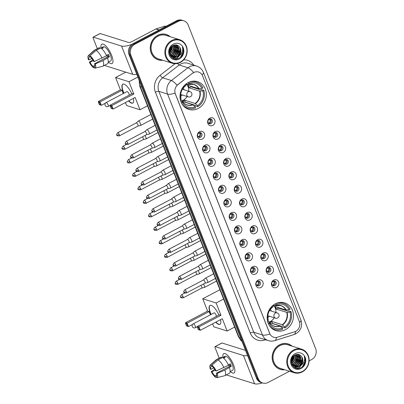 <?xml version="1.0" encoding="UTF-8"?>
<svg xmlns="http://www.w3.org/2000/svg" width="404" height="404" viewBox="0 0 404 404"><rect width="100%" height="100%" fill="white"/><g stroke="black" fill="none" stroke-linecap="round" stroke-linejoin="round"><path stroke-width="0.61" d="M275.235 303.869A14.544 13.024 107.5 0 0 267.16 318.115A14.544 13.024 107.5 0 0 275.952 330.654A14.544 13.024 107.5 0 0 285.411 329.699A14.544 13.024 107.5 0 0 293.486 315.453A14.544 13.024 107.5 0 0 284.694 302.914A14.544 13.024 107.5 0 0 275.235 303.869M188.082 82.608A14.544 13.024 107.5 0 0 180.002 96.854A14.544 13.024 107.5 0 0 188.799 109.393A14.544 13.024 107.5 0 0 198.253 108.439A14.544 13.024 107.5 0 0 206.333 94.193A14.544 13.024 107.5 0 0 197.536 81.653A14.544 13.024 107.5 0 0 188.082 82.608M202.404 139.001A4.116 3.687 -72.5 0 1 197.531 137.153A4.116 3.687 -72.5 0 1 199.526 131.689A4.116 3.687 -72.5 0 1 204.404 133.532A4.116 3.687 -72.5 0 1 202.404 139.001M198.94 132.785A2.469 2.212 107.5 0 0 197.566 135.204A2.469 2.212 107.5 0 0 199.061 137.335A2.469 2.212 107.5 0 0 200.667 137.173A2.469 2.212 107.5 0 0 202.04 134.754A2.469 2.212 107.5 0 0 200.546 132.623A2.469 2.212 107.5 0 0 198.94 132.785M207.722 152.5A4.116 3.687 -72.5 0 1 202.848 150.652A4.116 3.687 -72.5 0 1 204.843 145.188A4.116 3.687 -72.5 0 1 209.721 147.036A4.116 3.687 -72.5 0 1 207.722 152.5M204.257 146.283A2.469 2.212 107.5 0 0 202.884 148.702A2.469 2.212 107.5 0 0 204.379 150.833A2.469 2.212 107.5 0 0 205.984 150.672A2.469 2.212 107.5 0 0 207.358 148.253A2.469 2.212 107.5 0 0 205.863 146.122A2.469 2.212 107.5 0 0 204.257 146.283M213.039 165.999A4.116 3.687 -72.5 0 1 208.166 164.155A4.116 3.687 -72.5 0 1 210.161 158.686A4.116 3.687 -72.5 0 1 215.039 160.534A4.116 3.687 -72.5 0 1 213.039 165.999M209.575 159.782A2.469 2.212 107.5 0 0 208.201 162.201A2.469 2.212 107.5 0 0 209.696 164.332A2.469 2.212 107.5 0 0 211.302 164.17A2.469 2.212 107.5 0 0 212.676 161.752A2.469 2.212 107.5 0 0 211.181 159.62A2.469 2.212 107.5 0 0 209.575 159.782M218.357 179.497A4.116 3.687 -72.5 0 1 213.484 177.654A4.116 3.687 -72.5 0 1 215.478 172.19A4.116 3.687 -72.5 0 1 220.357 174.033A4.116 3.687 -72.5 0 1 218.357 179.497M214.893 173.286A2.469 2.212 107.5 0 0 213.519 175.705A2.469 2.212 107.5 0 0 215.014 177.831A2.469 2.212 107.5 0 0 216.62 177.669A2.469 2.212 107.5 0 0 217.993 175.25A2.469 2.212 107.5 0 0 216.499 173.119A2.469 2.212 107.5 0 0 214.893 173.286M223.675 192.996A4.116 3.687 -72.5 0 1 218.801 191.153A4.116 3.687 -72.5 0 1 220.796 185.689A4.116 3.687 -72.5 0 1 225.674 187.532A4.116 3.687 -72.5 0 1 223.675 192.996M220.21 186.784A2.469 2.212 107.5 0 0 218.837 189.203A2.469 2.212 107.5 0 0 220.332 191.329A2.469 2.212 107.5 0 0 221.937 191.168A2.469 2.212 107.5 0 0 223.311 188.749A2.469 2.212 107.5 0 0 221.816 186.623A2.469 2.212 107.5 0 0 220.21 186.784M228.992 206.5A4.116 3.687 -72.5 0 1 224.119 204.651A4.116 3.687 -72.5 0 1 226.114 199.187A4.116 3.687 -72.5 0 1 230.992 201.03A4.116 3.687 -72.5 0 1 228.992 206.5M225.528 200.283A2.469 2.212 107.5 0 0 224.154 202.702A2.469 2.212 107.5 0 0 225.649 204.833A2.469 2.212 107.5 0 0 227.255 204.671A2.469 2.212 107.5 0 0 228.629 202.252A2.469 2.212 107.5 0 0 227.134 200.121A2.469 2.212 107.5 0 0 225.528 200.283M234.31 219.998A4.116 3.687 -72.5 0 1 229.437 218.15A4.116 3.687 -72.5 0 1 231.431 212.686A4.116 3.687 -72.5 0 1 236.31 214.534A4.116 3.687 -72.5 0 1 234.31 219.998M230.846 213.782A2.469 2.212 107.5 0 0 229.472 216.201A2.469 2.212 107.5 0 0 230.967 218.332A2.469 2.212 107.5 0 0 232.573 218.17A2.469 2.212 107.5 0 0 233.946 215.751A2.469 2.212 107.5 0 0 232.452 213.62A2.469 2.212 107.5 0 0 230.846 213.782M239.628 233.497A4.116 3.687 -72.5 0 1 234.754 231.654A4.116 3.687 -72.5 0 1 236.749 226.184A4.116 3.687 -72.5 0 1 241.627 228.033A4.116 3.687 -72.5 0 1 239.628 233.497M236.163 227.28A2.469 2.212 107.5 0 0 234.79 229.699A2.469 2.212 107.5 0 0 236.284 231.83A2.469 2.212 107.5 0 0 237.89 231.669A2.469 2.212 107.5 0 0 239.264 229.25A2.469 2.212 107.5 0 0 237.769 227.119A2.469 2.212 107.5 0 0 236.163 227.28M244.945 246.996A4.116 3.687 -72.5 0 1 240.072 245.152A4.116 3.687 -72.5 0 1 242.067 239.688A4.116 3.687 -72.5 0 1 246.945 241.531A4.116 3.687 -72.5 0 1 244.945 246.996M241.481 240.784A2.469 2.212 107.5 0 0 240.107 243.203A2.469 2.212 107.5 0 0 241.602 245.329A2.469 2.212 107.5 0 0 243.208 245.167A2.469 2.212 107.5 0 0 244.582 242.748A2.469 2.212 107.5 0 0 243.087 240.622A2.469 2.212 107.5 0 0 241.481 240.784M250.263 260.494A4.116 3.687 -72.5 0 1 245.39 258.651A4.116 3.687 -72.5 0 1 247.384 253.187A4.116 3.687 -72.5 0 1 252.263 255.03A4.116 3.687 -72.5 0 1 250.263 260.494M246.799 254.283A2.469 2.212 107.5 0 0 245.425 256.702A2.469 2.212 107.5 0 0 246.92 258.828A2.469 2.212 107.5 0 0 248.526 258.666A2.469 2.212 107.5 0 0 249.899 256.247A2.469 2.212 107.5 0 0 248.404 254.121A2.469 2.212 107.5 0 0 246.799 254.283M255.581 273.998A4.116 3.687 -72.5 0 1 250.707 272.15A4.116 3.687 -72.5 0 1 252.702 266.685A4.116 3.687 -72.5 0 1 257.58 268.529A4.116 3.687 -72.5 0 1 255.581 273.998M252.116 267.781A2.469 2.212 107.5 0 0 250.743 270.2A2.469 2.212 107.5 0 0 252.237 272.331A2.469 2.212 107.5 0 0 253.843 272.17A2.469 2.212 107.5 0 0 255.217 269.751A2.469 2.212 107.5 0 0 253.722 267.62A2.469 2.212 107.5 0 0 252.116 267.781M260.898 287.496A4.116 3.687 -72.5 0 1 256.025 285.648A4.116 3.687 -72.5 0 1 258.02 280.184A4.116 3.687 -72.5 0 1 262.898 282.032A4.116 3.687 -72.5 0 1 260.898 287.496M257.434 281.28A2.469 2.212 107.5 0 0 256.06 283.699A2.469 2.212 107.5 0 0 257.555 285.83A2.469 2.212 107.5 0 0 259.161 285.668A2.469 2.212 107.5 0 0 260.535 283.249A2.469 2.212 107.5 0 0 259.04 281.118A2.469 2.212 107.5 0 0 257.434 281.28M212.767 125.397A4.116 3.687 -72.5 0 1 207.888 123.548A4.116 3.687 -72.5 0 1 209.888 118.084A4.116 3.687 -72.5 0 1 214.761 119.932A4.116 3.687 -72.5 0 1 212.767 125.397M209.297 119.18A2.469 2.212 107.5 0 0 207.929 121.599A2.469 2.212 107.5 0 0 209.418 123.73A2.469 2.212 107.5 0 0 211.024 123.568A2.469 2.212 107.5 0 0 212.398 121.15A2.469 2.212 107.5 0 0 210.903 119.018A2.469 2.212 107.5 0 0 209.297 119.18M218.084 138.895A4.116 3.687 -72.5 0 1 213.206 137.052A4.116 3.687 -72.5 0 1 215.206 131.583A4.116 3.687 -72.5 0 1 220.079 133.431A4.116 3.687 -72.5 0 1 218.084 138.895M214.615 132.679A2.469 2.212 107.5 0 0 213.246 135.098A2.469 2.212 107.5 0 0 214.736 137.229A2.469 2.212 107.5 0 0 216.342 137.067A2.469 2.212 107.5 0 0 217.716 134.648A2.469 2.212 107.5 0 0 216.221 132.517A2.469 2.212 107.5 0 0 214.615 132.679M223.402 152.394A4.116 3.687 -72.5 0 1 218.524 150.551A4.116 3.687 -72.5 0 1 220.523 145.087A4.116 3.687 -72.5 0 1 225.397 146.93A4.116 3.687 -72.5 0 1 223.402 152.394M219.933 146.182A2.469 2.212 107.5 0 0 218.564 148.601A2.469 2.212 107.5 0 0 220.054 150.727A2.469 2.212 107.5 0 0 221.66 150.566A2.469 2.212 107.5 0 0 223.033 148.147A2.469 2.212 107.5 0 0 221.538 146.021A2.469 2.212 107.5 0 0 219.933 146.182M228.72 165.893A4.116 3.687 -72.5 0 1 223.841 164.049A4.116 3.687 -72.5 0 1 225.841 158.585A4.116 3.687 -72.5 0 1 230.714 160.428A4.116 3.687 -72.5 0 1 228.72 165.893M225.25 159.681A2.469 2.212 107.5 0 0 223.882 162.1A2.469 2.212 107.5 0 0 225.371 164.226A2.469 2.212 107.5 0 0 226.977 164.064A2.469 2.212 107.5 0 0 228.351 161.645A2.469 2.212 107.5 0 0 226.856 159.519A2.469 2.212 107.5 0 0 225.25 159.681M234.037 179.396A4.116 3.687 -72.5 0 1 229.159 177.548A4.116 3.687 -72.5 0 1 231.159 172.084A4.116 3.687 -72.5 0 1 236.032 173.927A4.116 3.687 -72.5 0 1 234.037 179.396M230.568 173.18A2.469 2.212 107.5 0 0 229.199 175.599A2.469 2.212 107.5 0 0 230.689 177.73A2.469 2.212 107.5 0 0 232.295 177.568A2.469 2.212 107.5 0 0 233.669 175.149A2.469 2.212 107.5 0 0 232.174 173.018A2.469 2.212 107.5 0 0 230.568 173.18M239.355 192.895A4.116 3.687 -72.5 0 1 234.477 191.047A4.116 3.687 -72.5 0 1 236.476 185.582A4.116 3.687 -72.5 0 1 241.35 187.431A4.116 3.687 -72.5 0 1 239.355 192.895M235.886 186.678A2.469 2.212 107.5 0 0 234.517 189.097A2.469 2.212 107.5 0 0 236.007 191.228A2.469 2.212 107.5 0 0 237.613 191.067A2.469 2.212 107.5 0 0 238.986 188.648A2.469 2.212 107.5 0 0 237.491 186.517A2.469 2.212 107.5 0 0 235.886 186.678M244.673 206.393A4.116 3.687 -72.5 0 1 239.794 204.55A4.116 3.687 -72.5 0 1 241.794 199.086A4.116 3.687 -72.5 0 1 246.667 200.929A4.116 3.687 -72.5 0 1 244.673 206.393M241.203 200.177A2.469 2.212 107.5 0 0 239.835 202.596A2.469 2.212 107.5 0 0 241.324 204.727A2.469 2.212 107.5 0 0 242.93 204.565A2.469 2.212 107.5 0 0 244.304 202.146A2.469 2.212 107.5 0 0 242.809 200.015A2.469 2.212 107.5 0 0 241.203 200.177M249.99 219.892A4.116 3.687 -72.5 0 1 245.112 218.049A4.116 3.687 -72.5 0 1 247.112 212.585A4.116 3.687 -72.5 0 1 251.985 214.428A4.116 3.687 -72.5 0 1 249.99 219.892M246.521 213.681A2.469 2.212 107.5 0 0 245.152 216.1A2.469 2.212 107.5 0 0 246.642 218.226A2.469 2.212 107.5 0 0 248.248 218.064A2.469 2.212 107.5 0 0 249.621 215.645A2.469 2.212 107.5 0 0 248.127 213.519A2.469 2.212 107.5 0 0 246.521 213.681M255.308 233.396A4.116 3.687 -72.5 0 1 250.429 231.548A4.116 3.687 -72.5 0 1 252.429 226.083A4.116 3.687 -72.5 0 1 257.303 227.927A4.116 3.687 -72.5 0 1 255.308 233.396M251.838 227.179A2.469 2.212 107.5 0 0 250.47 229.598A2.469 2.212 107.5 0 0 251.96 231.729A2.469 2.212 107.5 0 0 253.566 231.563A2.469 2.212 107.5 0 0 254.939 229.144A2.469 2.212 107.5 0 0 253.444 227.018A2.469 2.212 107.5 0 0 251.838 227.179M260.625 246.894A4.116 3.687 -72.5 0 1 255.747 245.046A4.116 3.687 -72.5 0 1 257.747 239.582A4.116 3.687 -72.5 0 1 262.62 241.43A4.116 3.687 -72.5 0 1 260.625 246.894M257.156 240.678A2.469 2.212 107.5 0 0 255.788 243.097A2.469 2.212 107.5 0 0 257.277 245.228A2.469 2.212 107.5 0 0 258.883 245.066A2.469 2.212 107.5 0 0 260.257 242.647A2.469 2.212 107.5 0 0 258.762 240.516A2.469 2.212 107.5 0 0 257.156 240.678M265.943 260.393A4.116 3.687 -72.5 0 1 261.065 258.55A4.116 3.687 -72.5 0 1 263.065 253.081A4.116 3.687 -72.5 0 1 267.938 254.929A4.116 3.687 -72.5 0 1 265.943 260.393M262.474 254.177A2.469 2.212 107.5 0 0 261.105 256.596A2.469 2.212 107.5 0 0 262.595 258.727A2.469 2.212 107.5 0 0 264.201 258.565A2.469 2.212 107.5 0 0 265.574 256.146A2.469 2.212 107.5 0 0 264.08 254.015A2.469 2.212 107.5 0 0 262.474 254.177M271.261 273.892A4.116 3.687 -72.5 0 1 266.382 272.049A4.116 3.687 -72.5 0 1 268.382 266.584A4.116 3.687 -72.5 0 1 273.256 268.428A4.116 3.687 -72.5 0 1 271.261 273.892M267.791 267.675A2.469 2.212 107.5 0 0 266.423 270.094A2.469 2.212 107.5 0 0 267.913 272.225A2.469 2.212 107.5 0 0 269.519 272.064A2.469 2.212 107.5 0 0 270.892 269.645A2.469 2.212 107.5 0 0 269.397 267.514A2.469 2.212 107.5 0 0 267.791 267.675M276.578 287.39A4.116 3.687 -72.5 0 1 271.7 285.547A4.116 3.687 -72.5 0 1 273.7 280.083A4.116 3.687 -72.5 0 1 278.573 281.926A4.116 3.687 -72.5 0 1 276.578 287.39M273.109 281.179A2.469 2.212 107.5 0 0 271.74 283.598A2.469 2.212 107.5 0 0 273.23 285.724A2.469 2.212 107.5 0 0 274.836 285.562A2.469 2.212 107.5 0 0 276.21 283.143A2.469 2.212 107.5 0 0 274.715 281.017A2.469 2.212 107.5 0 0 273.109 281.179M199.935 132.532A2.469 2.212 -72.5 0 1 200.864 134.729A2.469 2.212 -72.5 0 1 199.505 136.804A2.469 2.212 -72.5 0 1 198.51 137.057M205.252 146.031A2.469 2.212 -72.5 0 1 206.181 148.228A2.469 2.212 -72.5 0 1 204.823 150.303A2.469 2.212 -72.5 0 1 203.828 150.556M210.57 159.529A2.469 2.212 -72.5 0 1 211.499 161.726A2.469 2.212 -72.5 0 1 210.141 163.802A2.469 2.212 -72.5 0 1 209.146 164.059M215.887 173.028A2.469 2.212 -72.5 0 1 216.817 175.225A2.469 2.212 -72.5 0 1 215.458 177.306A2.469 2.212 -72.5 0 1 214.463 177.558M221.205 186.527A2.469 2.212 -72.5 0 1 222.134 188.724A2.469 2.212 -72.5 0 1 220.776 190.804A2.469 2.212 -72.5 0 1 219.781 191.057M226.523 200.031A2.469 2.212 -72.5 0 1 227.452 202.227A2.469 2.212 -72.5 0 1 226.094 204.303A2.469 2.212 -72.5 0 1 225.099 204.555M231.84 213.529A2.469 2.212 -72.5 0 1 232.77 215.726A2.469 2.212 -72.5 0 1 231.411 217.801A2.469 2.212 -72.5 0 1 230.416 218.054M237.158 227.028A2.469 2.212 -72.5 0 1 238.087 229.225A2.469 2.212 -72.5 0 1 236.729 231.3A2.469 2.212 -72.5 0 1 235.734 231.558M242.476 240.526A2.469 2.212 -72.5 0 1 243.405 242.723A2.469 2.212 -72.5 0 1 242.047 244.804A2.469 2.212 -72.5 0 1 241.052 245.056M247.793 254.03A2.469 2.212 -72.5 0 1 248.723 256.222A2.469 2.212 -72.5 0 1 247.364 258.302A2.469 2.212 -72.5 0 1 246.369 258.555M253.111 267.529A2.469 2.212 -72.5 0 1 254.04 269.726A2.469 2.212 -72.5 0 1 252.682 271.801A2.469 2.212 -72.5 0 1 251.687 272.054M258.429 281.027A2.469 2.212 -72.5 0 1 259.358 283.224A2.469 2.212 -72.5 0 1 257.999 285.3A2.469 2.212 -72.5 0 1 257.005 285.557M210.292 118.927A2.469 2.212 -72.5 0 1 211.221 121.124A2.469 2.212 -72.5 0 1 209.863 123.2A2.469 2.212 -72.5 0 1 208.868 123.452M215.61 132.426A2.469 2.212 -72.5 0 1 216.539 134.623A2.469 2.212 -72.5 0 1 215.181 136.698A2.469 2.212 -72.5 0 1 214.186 136.956M220.927 145.925A2.469 2.212 -72.5 0 1 221.857 148.122A2.469 2.212 -72.5 0 1 220.498 150.202A2.469 2.212 -72.5 0 1 219.503 150.455M226.245 159.428A2.469 2.212 -72.5 0 1 227.174 161.62A2.469 2.212 -72.5 0 1 225.816 163.701A2.469 2.212 -72.5 0 1 224.821 163.953M231.563 172.927A2.469 2.212 -72.5 0 1 232.492 175.124A2.469 2.212 -72.5 0 1 231.133 177.199A2.469 2.212 -72.5 0 1 230.139 177.452M236.88 186.426A2.469 2.212 -72.5 0 1 237.81 188.623A2.469 2.212 -72.5 0 1 236.451 190.698A2.469 2.212 -72.5 0 1 235.456 190.956M242.198 199.924A2.469 2.212 -72.5 0 1 243.127 202.121A2.469 2.212 -72.5 0 1 241.769 204.197A2.469 2.212 -72.5 0 1 240.774 204.454M247.516 213.423A2.469 2.212 -72.5 0 1 248.445 215.62A2.469 2.212 -72.5 0 1 247.086 217.7A2.469 2.212 -72.5 0 1 246.092 217.953M252.833 226.927A2.469 2.212 -72.5 0 1 253.762 229.118A2.469 2.212 -72.5 0 1 252.404 231.199A2.469 2.212 -72.5 0 1 251.409 231.452M258.151 240.425A2.469 2.212 -72.5 0 1 259.08 242.622A2.469 2.212 -72.5 0 1 257.722 244.698A2.469 2.212 -72.5 0 1 256.727 244.95M263.469 253.924A2.469 2.212 -72.5 0 1 264.398 256.121A2.469 2.212 -72.5 0 1 263.039 258.196A2.469 2.212 -72.5 0 1 262.044 258.454M268.786 267.423A2.469 2.212 -72.5 0 1 269.715 269.62A2.469 2.212 -72.5 0 1 268.357 271.695A2.469 2.212 -72.5 0 1 267.362 271.953M274.104 280.921A2.469 2.212 -72.5 0 1 275.033 283.118A2.469 2.212 -72.5 0 1 273.675 285.199A2.469 2.212 -72.5 0 1 272.68 285.451M192.764 73.205A7.408 6.636 -72.5 0 1 193.799 72.538A7.408 6.636 -72.5 0 1 198.617 72.053A7.408 6.636 -72.5 0 1 202.576 75.861L299.334 321.488A7.408 6.636 -72.5 0 1 294.622 331.79L277.397 337.229A7.408 6.636 -72.5 0 1 273.69 337.249A7.408 6.636 -72.5 0 1 269.731 333.441L175.341 93.829A7.408 6.636 -72.5 0 1 177.906 84.658L192.597 73.149L194.652 72.099M170.246 36.729A13.307 11.918 107.5 0 0 166.297 34.476A13.307 11.918 107.5 0 0 157.641 35.35A13.307 11.918 107.5 0 0 150.248 48.384A13.307 11.918 107.5 0 0 158.297 59.858A13.307 11.918 107.5 0 0 162.827 60.277M157.838 59.701A13.307 11.918 107.5 0 0 159.312 59.984M292.148 346.198A13.307 11.918 107.5 0 0 288.198 343.945A13.307 11.918 107.5 0 0 279.543 344.819A13.307 11.918 107.5 0 0 272.155 357.853A13.307 11.918 107.5 0 0 280.199 369.327A13.307 11.918 107.5 0 0 284.729 369.751M279.74 369.17A13.307 11.918 107.5 0 0 281.214 369.453M309.095 360.888L311.636 359.55A8.232 7.373 107.5 0 0 315.63 348.622L188.163 25.018A8.232 7.373 107.5 0 0 183.759 20.786L181.896 20.2A8.232 7.373 107.5 0 0 176.543 20.74L132.997 43.667A8.232 7.373 107.5 0 0 129.002 54.596L256.474 378.2L257.404 378.492A8.232 7.373 107.5 0 0 261.807 382.724A8.232 7.373 107.5 0 1 257.404 378.492L129.931 54.888L257.404 378.492L258.333 378.785A8.232 7.373 107.5 0 0 262.736 383.017A8.232 7.373 107.5 0 0 268.089 382.477L289.446 371.236M132.997 43.667L133.931 43.96A8.232 7.373 107.5 0 0 129.931 54.888A8.232 7.373 107.5 0 1 133.931 43.96L177.477 21.033L133.931 43.96L134.86 44.253A8.232 7.373 107.5 0 0 130.866 55.181L258.333 378.785M182.83 20.493A8.232 7.373 107.5 0 0 177.477 21.033A8.232 7.373 107.5 0 1 182.83 20.493M276.376 337.461A9.605 3.616 72.5 0 1 274.806 340.623C272.655 341.284 270.503 341.289 268.342 340.628A10.974 9.832 -72.5 0 1 262.474 334.987A9.605 2.863 158.5 0 0 269.897 334.022L175.018 93.152A9.605 2.863 -21.5 0 1 167.589 94.112A10.974 9.832 -72.5 0 1 171.387 80.527A9.605 2.621 52.4 0 1 177.053 85.224L192.597 73.149M183.759 20.786A8.232 7.373 107.5 0 0 178.406 21.326L134.86 44.253M289.102 344.42A13.307 11.918 107.5 0 0 287.729 343.809M167.195 34.951A13.307 11.918 107.5 0 0 165.827 34.34M256.474 378.2A8.232 7.373 107.5 0 0 260.873 382.431L262.736 383.017M101.04 47.965A10.974 3.621 62.2 0 1 104.823 45.091A10.974 3.621 62.2 0 1 111.61 55.308A10.974 3.621 62.2 0 1 112.963 60.55A10.974 3.621 62.2 0 1 108.454 62.044A10.974 3.621 62.2 0 0 112.07 63.554A10.974 3.621 62.2 0 0 111.61 55.308A10.974 3.621 62.2 0 0 101.843 44.132A10.974 3.621 62.2 0 0 101.04 47.965M132.118 44.208A10.974 3.272 158.5 0 1 121.564 46.066L93.289 37.158A1.374 0.455 -117.8 0 0 93.127 37.163A1.374 0.455 -117.8 0 0 93.188 38.193L97.319 48.682M136.779 74.341A10.974 3.272 158.5 0 1 132.699 74.331L104.424 65.423A1.374 0.455 -117.8 0 1 104.404 65.418M93.127 37.163L100.005 33.542A1.374 0.455 62.2 0 1 100.162 33.537L128.442 42.445A2.742 0.818 -21.5 0 0 131.896 41.602L155.858 28.987A1.374 1.227 -72.5 0 1 156.065 28.901L164.787 26.149A1.374 1.227 -72.5 0 1 165.473 26.144L165.978 26.305M91.784 58.459L89.092 59.878A5.489 1.808 62.2 0 1 89.274 56.949A5.489 1.808 62.2 0 1 89.385 56.903L90.233 56.459M96.152 50.419L89.961 55.772L90.552 57.272A5.489 1.808 62.2 0 1 93.602 61.297L94.319 61.524L106.6 55.747A9.055 2.99 62.2 0 0 100.737 48.005L96.152 50.419A9.055 2.99 62.2 0 1 102.02 58.161M106.454 55.429L108.423 54.394A7.959 2.626 62.2 0 1 108.954 55.631A7.959 2.626 62.2 0 1 109.383 56.833L102.98 60.6L95.278 63.958L94.561 63.731L108.312 56.494A5.489 1.808 -117.8 0 0 107.908 55.297A5.489 1.808 -117.8 0 0 107.691 54.777M100.843 48.066L103.247 46.798A7.959 2.626 62.2 0 1 110.327 54.904A7.959 2.626 62.2 0 1 110.661 60.883L108.257 62.15M107.565 58.186A9.055 2.99 62.2 0 1 107.504 63.782L102.924 66.195A9.055 2.99 62.2 0 1 102.692 66.286L94.97 68.185A7.136 2.353 62.2 0 1 94.859 68.205L94.486 66.589M102.98 60.6A9.055 2.99 62.2 0 1 102.924 66.195M89.961 55.772A7.136 2.353 62.2 0 1 94.319 61.524M95.278 63.958A7.136 2.353 62.2 0 1 94.97 68.185M94.844 65.423L93.107 66.342L93.693 67.842L94.622 67.609M93.693 67.842A7.136 2.353 62.2 0 1 89.34 62.09L90.057 62.312L93.248 60.63M92.799 59.868L89.34 62.09M94.561 63.731A5.489 1.808 62.2 0 1 94.385 66.66A5.489 1.808 62.2 0 1 94.268 66.705M93.107 66.342A5.489 1.808 62.2 0 1 90.057 62.312M101.702 48.692L103.419 47.788A7.959 2.626 62.2 0 0 102.257 47.42L100.929 48.121M89.092 59.878L88.38 59.651A7.136 2.353 62.2 0 1 88.345 55.606L94.283 50.313A9.055 2.99 62.2 0 1 94.486 50.172L99.071 47.758A9.055 2.99 62.2 0 1 99.576 47.642L94.99 50.056L88.799 55.404L89.385 56.903M99.894 48.45L99.576 47.642M94.486 50.172A9.055 2.99 62.2 0 1 94.99 50.056M88.345 55.606A7.136 2.353 62.2 0 1 88.799 55.404M107.686 56.823A5.489 1.808 62.2 0 1 106.626 55.343M102.257 47.42L102.576 48.233M108.312 56.494L109.383 56.833M180.386 62.044A11.797 10.57 107.5 0 0 186.113 46.379A11.797 10.57 107.5 0 0 172.134 41.087A11.797 10.57 107.5 0 0 166.403 56.752A11.797 10.57 107.5 0 0 180.386 62.044M180.346 62.458A12.347 11.059 107.5 0 0 187.203 50.364A12.347 11.059 107.5 0 0 179.735 39.718A12.347 11.059 107.5 0 0 171.705 40.526A12.347 11.059 107.5 0 0 164.852 52.621A12.347 11.059 107.5 0 0 172.316 63.266A12.347 11.059 107.5 0 0 180.346 62.458M179.735 39.718L166.004 35.39A12.347 11.059 107.5 0 0 157.979 36.203A12.347 11.059 107.5 0 0 151.121 48.298A12.347 11.059 107.5 0 0 158.585 58.944L172.316 63.266M169.922 36.623A13.17 11.797 107.5 0 0 166.251 34.608L165.322 34.315A13.17 11.797 107.5 0 0 164.347 34.057M166.251 34.608A13.17 11.797 107.5 0 0 157.691 35.471A13.17 11.797 107.5 0 0 150.374 48.369A13.17 11.797 107.5 0 0 158.338 59.726A13.17 11.797 107.5 0 0 162.504 60.176M173.053 45.485L173.69 49.394L170.003 54.449M173.952 45.112L175.169 49.859L171.518 54.899L170.559 55.272M170.337 55.333L170.079 55.388M173.735 45.187L174.796 49.742L171.15 54.777L170.412 55.085M174.755 44.925L176.644 50.323L172.998 55.363L171.165 55.919M170.958 55.944L170.407 55.964M174.568 44.955L176.275 50.207L172.629 55.247L171.008 55.772M170.796 55.803L170.331 55.843M175.452 44.879L176.2 45.359L178.124 50.788L174.477 55.828L171.816 56.429M171.614 56.424L171.023 56.358M175.275 44.869L175.831 45.243L177.755 50.672L174.104 55.712L171.649 56.313M175.336 44.864L177.679 45.824L179.598 51.258L175.952 56.292L172.503 56.823M172.311 56.792L171.745 56.646M176.023 44.995L177.311 45.708L179.23 51.136L175.583 56.176L172.326 56.737M172.134 56.706L171.564 56.585M178.79 55.853A6.201 5.555 107.5 0 0 179.8 47.263C178.093 44.92 175.892 44.309 173.19 45.42C165.246 49.03 170.978 62.615 178.704 58.373C180.942 57.287 182.446 55.494 183.224 53.005C183.694 50.828 183.421 48.823 182.416 46.99C183.33 50.657 182.123 53.616 178.79 55.853L177.432 56.757L173.225 57.11L171.614 56.287L169.311 52.581M179.8 47.263C181.654 51.035 180.739 54.161 177.063 56.641L173.038 57.05M173.225 57.11L171.246 56.171L169.665 54.389M170.811 47.399L170.735 48.46L169.296 51.717M170.407 47.99L169.357 51.005M172.038 46.142L172.21 48.929L169.529 53.379M171.761 46.374L171.841 48.813L169.428 53.055M172.811 45.617L173.321 49.278L169.877 54.212M173.321 44.107A8.398 7.519 107.5 0 0 169.246 55.257A8.398 7.519 107.5 0 0 179.194 59.024A8.398 7.519 107.5 0 0 183.275 47.874A8.398 7.519 107.5 0 0 173.321 44.107M156.464 59.09A13.17 11.797 107.5 0 0 157.409 59.433L158.338 59.726M182.416 46.99L183.234 51.985L180.406 57.302M180.962 54.121L177.073 58.115L174.553 58.868M180.128 47.808L180.28 51.055L177.27 56.535M176.487 57.126L173.139 58.393M178.654 47.344L178.8 50.591L175.791 56.07M177.174 46.879L177.326 50.121L174.316 55.6M175.7 46.415L175.846 49.657L172.836 55.136M171.493 46.622L171.412 48.263L169.357 52.788M181.457 53.459L177.26 58.171L174.816 58.913M180.457 48.566L180.462 51.111L178.038 56.045M177.013 56.944L173.276 58.459M178.977 48.101L178.987 50.646L176.558 55.58M175.538 56.479L174.301 57.242M174.149 57.318L172.296 57.918M177.497 47.632L177.507 50.182L175.083 55.116M176.023 47.167L176.028 49.717L173.604 54.651M174.543 46.702L174.553 49.253L172.124 54.181M171.665 46.455L171.599 48.318L169.407 52.995M169.832 49.147L169.609 49.798M182.356 101.313A10.757 9.635 107.5 0 0 183.431 100.823A10.757 9.635 107.5 0 0 184.547 100.142L195.107 103.469L197.521 105.646A12.564 11.256 107.5 0 0 202.919 90.885L203.884 90.375A13.721 12.287 107.5 0 1 197.925 106.676L195.597 105.944L195.359 105.333L185.35 102.182A13.034 11.676 -72.5 0 1 185.199 102.278M181.189 102.323L182.047 101.869A12.564 11.256 107.5 0 0 195.228 106.853L192.814 104.676L182.416 101.399M180.436 100.081L181.936 100.641L182.047 101.869M193.107 81.148A13.721 12.287 107.5 0 1 193.799 81.34L196.127 82.073A13.721 12.287 107.5 0 1 202.924 87.936L201.96 88.446L198.657 88.688L188.102 85.365A10.757 9.635 -72.5 0 1 189.062 87.799L190.976 86.789A13.034 11.676 107.5 0 0 190.799 86.214M190.976 86.789L200.985 89.946L201.561 89.643L203.884 90.375M184.875 107.272A13.721 12.287 107.5 0 0 185.557 107.509L187.88 108.242A13.721 12.287 107.5 0 0 195.632 107.883L195.228 106.853M181.911 103.767A13.721 12.287 107.5 0 0 187.88 108.242M197.925 106.676L197.521 105.646M186.158 83.83L186.486 84.668A12.564 11.256 107.5 0 0 183.214 87.87A12.564 11.256 107.5 0 0 180.623 96.091A12.564 11.256 107.5 0 0 181.088 99.434L180.371 99.808M202.919 90.885L199.616 91.127L189.062 87.799M183.032 88.128A10.883 9.747 107.5 0 1 185.552 85.688L186.486 84.668M181.088 99.434L180.977 98.207A10.883 9.747 107.5 0 1 180.623 95.778M181.795 100.51L181.936 100.641A10.883 9.747 107.5 0 0 193.107 104.868M196.127 82.073A13.721 12.287 107.5 0 0 188.668 82.32M201.96 88.446A12.564 11.256 107.5 0 0 188.779 83.461L188.385 82.456M188.779 83.461L187.845 84.481L186.259 84.088M199.015 88.708A10.883 9.747 107.5 0 0 187.845 84.481L187.643 84.522M185.35 102.182L184.547 100.142M187.108 96.49A10.317 9.242 -72.5 0 1 183.047 100.364A10.317 9.242 -72.5 0 1 182.047 100.818M180.638 96.102A5.212 4.671 107.5 0 0 181.26 95.829A5.212 4.671 107.5 0 0 182.401 95.011M184.047 89.774A5.212 4.671 107.5 0 0 183.234 87.87M186.643 84.204A10.317 9.242 -72.5 0 1 188.759 91.259M133.371 98.389A10.701 3.53 62.2 0 1 132.775 103.106A10.701 3.53 62.2 0 1 128.548 100.929M123.71 93.304A10.701 3.53 62.2 0 1 123.25 92.208A10.701 3.53 62.2 0 1 122.806 84.168A10.701 3.53 62.2 0 1 131.79 93.789M105.429 103.151L101.328 105.313L99.349 104.646L98.389 102.212L98.425 101.409L120.427 89.824L115.579 77.517L125.775 72.149M147.475 105.818L140.001 109.757L126.619 105.54L125.447 102.56M120.427 89.824L121.988 90.314L123.255 93.541M140.001 109.757L135.153 97.45L113.15 109.035L111.176 108.373L113.15 109.035L111.807 105.621L111.307 106.277L112.267 108.716M133.81 94.041L132.249 93.546L110.247 105.131L111.807 105.621L133.81 94.041L128.962 81.734L115.579 77.517M128.962 81.734L137.85 77.053M98.425 101.409L99.985 101.899L121.988 90.314M98.389 102.212L99.485 102.555L99.985 101.899L101.328 105.313L100.445 104.99L99.485 102.555M99.349 104.646L100.445 104.99M111.307 106.277L110.211 105.934L111.176 108.373M110.247 105.131L110.211 105.934M129.214 95.147A2.197 0.722 -117.8 0 0 128.603 93.077A2.197 0.722 -117.8 0 0 127.25 91.567A2.197 0.722 -117.8 0 0 126.997 91.577L106.141 102.555A2.197 0.722 62.2 0 1 106.393 102.545A2.197 0.722 62.2 0 1 108.095 104.793A2.197 0.722 62.2 0 1 108.186 106.439L110.236 105.358M132.886 103.04A10.701 3.53 62.2 0 1 131.765 103.02A10.701 3.53 62.2 0 1 128.78 100.808M123.937 93.183A10.701 3.53 62.2 0 1 122.922 84.113M269.513 322.569A10.757 9.635 107.5 0 0 270.589 322.084A10.757 9.635 107.5 0 0 271.705 321.402L282.26 324.73L284.674 326.907A12.564 11.256 107.5 0 0 290.072 312.141L291.042 311.63A13.721 12.287 107.5 0 1 285.083 327.937L282.755 327.205L282.512 326.589L272.508 323.437A13.034 11.676 -72.5 0 1 272.357 323.538M268.342 323.584L269.205 323.129A12.564 11.256 107.5 0 0 282.386 328.114L279.972 325.932L269.569 322.66M267.589 321.337L269.089 321.902L269.205 323.129M280.26 302.404A13.721 12.287 107.5 0 1 280.957 302.596L283.28 303.333A13.721 12.287 107.5 0 1 290.082 309.196L289.113 309.706L285.815 309.949L275.255 306.621A10.757 9.635 -72.5 0 1 276.215 309.06L278.134 308.05A13.034 11.676 107.5 0 0 277.957 307.469M278.134 308.05L288.138 311.201L288.714 310.898L291.042 311.63M272.033 328.528A13.721 12.287 107.5 0 0 272.71 328.77L275.038 329.502A13.721 12.287 107.5 0 0 282.79 329.144L282.386 328.114M269.069 325.028A13.721 12.287 107.5 0 0 275.038 329.502M285.083 327.937L284.674 326.907M273.316 305.091L273.644 305.924A12.564 11.256 107.5 0 0 270.372 309.131A12.564 11.256 107.5 0 0 267.781 317.347A12.564 11.256 107.5 0 0 268.246 320.69L267.529 321.069M290.072 312.141L286.774 312.383L276.215 309.06M270.19 309.388A10.883 9.747 107.5 0 1 272.705 306.949L273.644 305.924M268.246 320.69L268.13 319.463A10.883 9.747 107.5 0 1 267.781 317.034M268.953 321.766L269.089 321.902A10.883 9.747 107.5 0 0 280.26 326.129M283.28 303.333A13.721 12.287 107.5 0 0 275.826 303.576M289.113 309.706A12.564 11.256 107.5 0 0 275.937 304.717L275.538 303.712M275.937 304.717L274.998 305.742L273.417 305.343M286.168 309.969A10.883 9.747 107.5 0 0 274.998 305.742L274.796 305.777M272.508 323.437L271.705 321.402M274.266 317.751A10.317 9.242 -72.5 0 1 270.2 321.619A10.317 9.242 -72.5 0 1 269.2 322.074M267.796 317.362A5.212 4.671 107.5 0 0 268.418 317.089A5.212 4.671 107.5 0 0 269.554 316.266M271.205 311.035A5.212 4.671 107.5 0 0 270.387 309.131M273.801 305.464A10.317 9.242 -72.5 0 1 275.912 312.519M220.528 319.65A10.701 3.53 62.2 0 1 219.933 324.367A10.701 3.53 62.2 0 1 215.706 322.185M210.868 314.565A10.701 3.53 62.2 0 1 210.408 313.469A10.701 3.53 62.2 0 1 209.959 305.429A10.701 3.53 62.2 0 1 218.948 315.049M192.587 324.412L188.486 326.568L186.507 325.907L185.547 323.468L185.582 322.665L207.585 311.085L202.737 298.778L219.922 289.729M234.633 327.078L227.154 331.017L213.777 326.801L212.6 323.821M207.585 311.085L209.141 311.575L210.413 314.802M227.154 331.017L222.306 318.711L200.308 330.295L198.329 329.629L200.308 330.295L198.96 326.881L198.465 327.538L199.424 329.972M220.963 315.297L219.407 314.807L197.404 326.392L198.96 326.881L220.963 315.297L216.12 302.99L202.737 298.778M216.12 302.99L223.594 299.056M185.582 322.665L187.138 323.16L209.141 311.575M185.547 323.468L186.643 323.811L187.138 323.16L188.486 326.568L187.602 326.25L186.643 323.811M186.507 325.907L187.602 326.25M198.465 327.538L197.369 327.195L198.329 329.629M197.404 326.392L197.369 327.195M216.372 316.403A2.197 0.722 -117.8 0 0 215.761 314.337A2.197 0.722 -117.8 0 0 214.408 312.827A2.197 0.722 -117.8 0 0 214.15 312.832L193.294 323.811A2.197 0.722 62.2 0 1 193.551 323.806A2.197 0.722 62.2 0 1 195.248 326.048A2.197 0.722 62.2 0 1 195.339 327.7L197.394 326.619M220.044 324.296A10.701 3.53 62.2 0 1 218.917 324.281A10.701 3.53 62.2 0 1 215.933 322.064M211.095 314.443A10.701 3.53 62.2 0 1 210.08 305.374M211.029 119.842L210.317 120.023L208.787 119.539M208.631 123.26A3.02 2.702 107.5 0 0 208.656 123.25A3.02 2.702 107.5 0 0 210.317 120.023M137.931 126.083A1.783 0.591 -117.8 0 0 137.976 126.063L140.521 125.493A2.469 0.813 -117.8 0 0 140.587 125.467A2.469 0.813 -117.8 0 0 140.486 123.609A2.469 0.813 -117.8 0 0 138.577 121.089A2.469 0.813 -117.8 0 0 138.289 121.094A2.469 0.813 -117.8 0 0 138.229 121.139L136.294 122.922M119.246 134.547A1.783 0.591 -117.8 0 0 117.66 132.729C116.599 134.214 116.327 134.961 116.832 134.961A1.783 0.53 158.5 0 0 117.003 135.093A1.783 0.53 -21.5 0 0 119.246 134.547A1.783 0.591 -117.8 0 1 119.321 135.885L137.976 126.063A1.783 0.591 -117.8 0 0 137.905 124.725A1.783 0.591 -117.8 0 0 136.522 122.902A1.783 0.591 -117.8 0 0 136.315 122.907A1.783 0.591 -117.8 0 0 136.274 122.937M216.347 133.345L215.635 133.522L214.105 133.042M213.948 136.759A3.02 2.702 107.5 0 0 213.974 136.749A3.02 2.702 107.5 0 0 215.635 133.522M143.274 139.577L145.839 138.991A2.469 0.813 -117.8 0 0 145.905 138.966A2.469 0.813 -117.8 0 0 145.804 137.113A2.469 0.813 -117.8 0 0 144.935 135.527M143.248 139.582A1.783 0.591 -117.8 0 0 143.294 139.567A1.783 0.591 -117.8 0 0 143.223 138.224A1.783 0.591 -117.8 0 0 142.41 136.855M221.665 146.844L220.953 147.021L219.423 146.541M219.266 150.263A3.02 2.702 107.5 0 0 219.291 150.248A3.02 2.702 107.5 0 0 220.953 147.021M148.591 153.076L151.157 152.49A2.469 0.813 -117.8 0 0 151.222 152.465A2.469 0.813 -117.8 0 0 151.121 150.611A2.469 0.813 -117.8 0 0 150.253 149.026M148.566 153.081A1.783 0.591 -117.8 0 0 148.611 153.066A1.783 0.591 -117.8 0 0 148.541 151.727A1.783 0.591 -117.8 0 0 147.728 150.354M226.982 160.343L226.27 160.519L224.74 160.04M224.584 163.761A3.02 2.702 107.5 0 0 224.609 163.746A3.02 2.702 107.5 0 0 226.27 160.519M153.909 166.574L156.474 165.988A2.469 0.813 -117.8 0 0 156.54 165.963A2.469 0.813 -117.8 0 0 156.439 164.11A2.469 0.813 -117.8 0 0 155.57 162.524M153.884 166.584A1.783 0.591 -117.8 0 0 153.929 166.564A1.783 0.591 -117.8 0 0 153.858 165.226A1.783 0.591 -117.8 0 0 153.045 163.852M232.3 173.841L231.588 174.023L230.058 173.538M229.901 177.26A3.02 2.702 107.5 0 0 229.927 177.245A3.02 2.702 107.5 0 0 231.588 174.023M159.227 180.078L161.792 179.487A2.469 0.813 -117.8 0 0 161.858 179.467A2.469 0.813 -117.8 0 0 161.757 177.608A2.469 0.813 -117.8 0 0 160.888 176.028M159.201 180.083A1.783 0.591 -117.8 0 0 159.247 180.063A1.783 0.591 -117.8 0 0 159.176 178.725A1.783 0.591 -117.8 0 0 158.363 177.356M237.618 187.345L236.906 187.522L235.375 187.042M235.219 190.759A3.02 2.702 107.5 0 0 235.244 190.749A3.02 2.702 107.5 0 0 236.906 187.522M164.519 193.582A1.783 0.591 -117.8 0 0 164.564 193.561L167.11 192.991A2.469 0.813 -117.8 0 0 167.175 192.966A2.469 0.813 -117.8 0 0 167.074 191.107A2.469 0.813 -117.8 0 0 166.206 189.526M145.834 202.045A1.783 0.591 -117.8 0 0 144.248 200.227C143.188 201.712 142.915 202.46 143.42 202.46A1.783 0.53 158.5 0 0 143.592 202.591A1.783 0.53 -21.5 0 0 145.834 202.045A1.783 0.591 -117.8 0 1 145.91 203.384L164.564 193.561A1.783 0.591 -117.8 0 0 164.494 192.223A1.783 0.591 -117.8 0 0 163.681 190.855M242.935 200.844L242.223 201.02L240.693 200.541M240.537 204.257A3.02 2.702 107.5 0 0 240.562 204.247A3.02 2.702 107.5 0 0 242.223 201.02M169.862 207.075L172.427 206.489A2.469 0.813 -117.8 0 0 172.493 206.464A2.469 0.813 -117.8 0 0 172.392 204.611A2.469 0.813 -117.8 0 0 171.523 203.025M169.837 207.08A1.783 0.591 -117.8 0 0 169.882 207.065A1.783 0.591 -117.8 0 0 169.811 205.722A1.783 0.591 -117.8 0 0 168.998 204.353M248.253 214.342L247.541 214.519L246.011 214.039M245.854 217.761A3.02 2.702 107.5 0 0 245.879 217.746A3.02 2.702 107.5 0 0 247.541 214.519M175.179 220.574L177.745 219.988A2.469 0.813 -117.8 0 0 177.811 219.963A2.469 0.813 -117.8 0 0 177.709 218.109A2.469 0.813 -117.8 0 0 176.841 216.524M175.154 220.579A1.783 0.591 -117.8 0 0 175.2 220.564A1.783 0.591 -117.8 0 0 175.129 219.226A1.783 0.591 -117.8 0 0 174.316 217.852M253.571 227.841L252.859 228.018L251.328 227.538M251.172 231.26A3.02 2.702 107.5 0 0 251.197 231.245A3.02 2.702 107.5 0 0 252.859 228.018M180.497 234.073L183.062 233.487A2.469 0.813 -117.8 0 0 183.128 233.462A2.469 0.813 -117.8 0 0 183.027 231.608A2.469 0.813 -117.8 0 0 182.159 230.022M180.472 234.083A1.783 0.591 -117.8 0 0 180.517 234.062A1.783 0.591 -117.8 0 0 180.447 232.724A1.783 0.591 -117.8 0 0 179.634 231.351M258.888 241.339L258.176 241.521L256.646 241.037M256.489 244.758A3.02 2.702 107.5 0 0 256.515 244.743A3.02 2.702 107.5 0 0 258.176 241.521M185.815 247.576L188.38 246.985A2.469 0.813 -117.8 0 0 188.446 246.965A2.469 0.813 -117.8 0 0 188.345 245.107A2.469 0.813 -117.8 0 0 187.476 243.526M185.79 247.581A1.783 0.591 -117.8 0 0 185.835 247.561A1.783 0.591 -117.8 0 0 185.764 246.223A1.783 0.591 -117.8 0 0 184.951 244.854M264.206 254.843L263.494 255.02L261.964 254.54M261.807 258.257A3.02 2.702 107.5 0 0 261.832 258.247A3.02 2.702 107.5 0 0 263.494 255.02M191.132 261.075L193.698 260.489A2.469 0.813 -117.8 0 0 193.763 260.464A2.469 0.813 -117.8 0 0 193.662 258.605A2.469 0.813 -117.8 0 0 192.794 257.025M191.107 261.08A1.783 0.591 -117.8 0 0 191.153 261.06A1.783 0.591 -117.8 0 0 191.082 259.721A1.783 0.591 -117.8 0 0 190.269 258.353M269.524 268.342L268.811 268.519L267.281 268.039M267.125 271.756A3.02 2.702 107.5 0 0 267.15 271.746A3.02 2.702 107.5 0 0 268.811 268.519M196.45 274.574L199.015 273.988A2.469 0.813 -117.8 0 0 199.081 273.962A2.469 0.813 -117.8 0 0 198.98 272.109A2.469 0.813 -117.8 0 0 198.112 270.523M196.425 274.579A1.783 0.591 -117.8 0 0 196.47 274.563A1.783 0.591 -117.8 0 0 196.4 273.22A1.783 0.591 -117.8 0 0 195.587 271.852M274.841 281.841L274.129 282.017L272.599 281.538M272.442 285.259A3.02 2.702 107.5 0 0 272.468 285.244A3.02 2.702 107.5 0 0 274.129 282.017M201.768 288.072L204.333 287.486A2.469 0.813 -117.8 0 0 204.404 287.461A2.469 0.813 -117.8 0 0 204.298 285.608A2.469 0.813 -117.8 0 0 203.429 284.022M201.742 288.077A1.783 0.591 -117.8 0 0 201.788 288.062A1.783 0.591 -117.8 0 0 201.717 286.724A1.783 0.591 -117.8 0 0 200.904 285.35M200.672 133.446L199.955 133.623L198.43 133.143M198.273 136.865A3.02 2.702 107.5 0 0 198.298 136.85A3.02 2.702 107.5 0 0 199.955 133.623M146.526 134.689L149.091 134.103A2.469 0.813 -117.8 0 0 149.157 134.078A2.469 0.813 -117.8 0 0 149.056 132.224A2.469 0.813 -117.8 0 0 147.147 129.699A2.469 0.813 -117.8 0 0 146.859 129.709A2.469 0.813 -117.8 0 0 146.798 129.75L144.864 131.532M146.501 134.694A1.783 0.591 -117.8 0 0 146.546 134.678A1.783 0.591 -117.8 0 0 146.475 133.335A1.783 0.591 -117.8 0 0 145.092 131.517A1.783 0.591 -117.8 0 0 144.885 131.522A1.783 0.591 -117.8 0 0 144.844 131.553M205.989 146.945L205.272 147.127L203.747 146.642M203.591 150.364A3.02 2.702 107.5 0 0 203.616 150.354A3.02 2.702 107.5 0 0 205.272 147.127M151.843 148.187L154.409 147.601A2.469 0.813 -117.8 0 0 154.474 147.576A2.469 0.813 -117.8 0 0 154.373 145.723A2.469 0.813 -117.8 0 0 152.465 143.198A2.469 0.813 -117.8 0 0 152.177 143.208A2.469 0.813 -117.8 0 0 152.116 143.248L150.182 145.031M151.818 148.192A1.783 0.591 -117.8 0 0 151.864 148.177A1.783 0.591 -117.8 0 0 151.793 146.839A1.783 0.591 -117.8 0 0 150.409 145.016A1.783 0.591 -117.8 0 0 150.202 145.021A1.783 0.591 -117.8 0 0 150.162 145.051M211.307 160.449L210.59 160.625L209.065 160.146M208.908 163.862A3.02 2.702 107.5 0 0 208.934 163.852A3.02 2.702 107.5 0 0 210.59 160.625M157.161 161.691L159.726 161.1A2.469 0.813 -117.8 0 0 159.792 161.075A2.469 0.813 -117.8 0 0 159.691 159.221A2.469 0.813 -117.8 0 0 157.782 156.696A2.469 0.813 -117.8 0 0 157.494 156.707A2.469 0.813 -117.8 0 0 157.434 156.747L155.5 158.535A1.783 0.591 -117.8 0 1 155.52 158.519A1.783 0.591 -117.8 0 1 155.727 158.514A1.783 0.591 -117.8 0 1 157.111 160.338A1.783 0.591 -117.8 0 1 157.181 161.676A1.783 0.591 -117.8 0 1 157.136 161.696M216.625 173.947L215.908 174.124L214.383 173.644M214.226 177.366A3.02 2.702 107.5 0 0 214.251 177.351A3.02 2.702 107.5 0 0 215.908 174.124M162.479 175.19L165.044 174.604A2.469 0.813 -117.8 0 0 165.11 174.578A2.469 0.813 -117.8 0 0 165.009 172.72A2.469 0.813 -117.8 0 0 163.1 170.2A2.469 0.813 -117.8 0 0 162.812 170.205A2.469 0.813 -117.8 0 0 162.751 170.246L160.817 172.033M162.453 175.195A1.783 0.591 -117.8 0 0 162.499 175.174A1.783 0.591 -117.8 0 0 162.428 173.836A1.783 0.591 -117.8 0 0 161.044 172.013A1.783 0.591 -117.8 0 0 160.837 172.018A1.783 0.591 -117.8 0 0 160.797 172.048M221.942 187.446L221.225 187.623L219.7 187.143M219.544 190.865A3.02 2.702 107.5 0 0 219.569 190.85A3.02 2.702 107.5 0 0 221.225 187.623M167.796 188.688L170.362 188.102A2.469 0.813 -117.8 0 0 170.427 188.077A2.469 0.813 -117.8 0 0 170.326 186.219A2.469 0.813 -117.8 0 0 168.417 183.699A2.469 0.813 -117.8 0 0 168.13 183.704A2.469 0.813 -117.8 0 0 168.069 183.749L166.135 185.532M167.771 188.693A1.783 0.591 -117.8 0 0 167.817 188.678A1.783 0.591 -117.8 0 0 167.746 187.335A1.783 0.591 -117.8 0 0 166.362 185.512A1.783 0.591 -117.8 0 0 166.155 185.522A1.783 0.591 -117.8 0 0 166.115 185.552M227.26 200.945L226.543 201.121L225.018 200.642M224.861 204.363A3.02 2.702 107.5 0 0 224.887 204.348A3.02 2.702 107.5 0 0 226.543 201.121M173.114 202.187L175.679 201.601A2.469 0.813 -117.8 0 0 175.745 201.576A2.469 0.813 -117.8 0 0 175.644 199.722A2.469 0.813 -117.8 0 0 173.735 197.197A2.469 0.813 -117.8 0 0 173.447 197.208A2.469 0.813 -117.8 0 0 173.387 197.248L171.453 199.031M173.089 202.192A1.783 0.591 -117.8 0 0 173.134 202.177A1.783 0.591 -117.8 0 0 173.064 200.833A1.783 0.591 -117.8 0 0 171.68 199.015A1.783 0.591 -117.8 0 0 171.473 199.021A1.783 0.591 -117.8 0 0 171.432 199.051M232.578 214.443L231.861 214.625L230.336 214.14M230.179 217.862A3.02 2.702 107.5 0 0 230.204 217.852A3.02 2.702 107.5 0 0 231.861 214.625M178.406 215.696A1.783 0.591 -117.8 0 0 178.452 215.675L180.997 215.1A2.469 0.813 -117.8 0 0 181.063 215.074A2.469 0.813 -117.8 0 0 180.962 213.221A2.469 0.813 -117.8 0 0 179.053 210.696A2.469 0.813 -117.8 0 0 178.765 210.706A2.469 0.813 -117.8 0 0 178.704 210.747L176.77 212.529M159.721 224.159A1.783 0.591 -117.8 0 0 158.136 222.341C157.075 223.826 156.803 224.568 157.308 224.573A1.783 0.53 158.5 0 0 157.479 224.705A1.783 0.53 -21.5 0 0 159.721 224.159A1.783 0.591 -117.8 0 1 159.797 225.498L178.452 215.675A1.783 0.591 -117.8 0 0 178.381 214.337A1.783 0.591 -117.8 0 0 176.997 212.514A1.783 0.591 -117.8 0 0 176.79 212.519A1.783 0.591 -117.8 0 0 176.75 212.549M237.895 227.947L237.178 228.124L235.653 227.644M235.497 231.361A3.02 2.702 107.5 0 0 235.522 231.351A3.02 2.702 107.5 0 0 237.178 228.124M183.749 229.189L186.315 228.598A2.469 0.813 -117.8 0 0 186.38 228.573A2.469 0.813 -117.8 0 0 186.279 226.72A2.469 0.813 -117.8 0 0 184.37 224.195A2.469 0.813 -117.8 0 0 184.083 224.205A2.469 0.813 -117.8 0 0 184.022 224.245L182.088 226.033A1.783 0.591 -117.8 0 1 182.108 226.018A1.783 0.591 -117.8 0 1 182.315 226.013A1.783 0.591 -117.8 0 1 183.699 227.836A1.783 0.591 -117.8 0 1 183.769 229.174A1.783 0.591 -117.8 0 1 183.724 229.194M243.213 241.446L242.496 241.622L240.971 241.143M240.814 244.864A3.02 2.702 107.5 0 0 240.84 244.849A3.02 2.702 107.5 0 0 242.496 241.622M189.067 242.688L191.632 242.102A2.469 0.813 -117.8 0 0 191.703 242.077A2.469 0.813 -117.8 0 0 191.597 240.218A2.469 0.813 -117.8 0 0 189.688 237.698A2.469 0.813 -117.8 0 0 189.4 237.703A2.469 0.813 -117.8 0 0 189.34 237.749L187.406 239.532M189.042 242.693A1.783 0.591 -117.8 0 0 189.087 242.673A1.783 0.591 -117.8 0 0 189.016 241.334A1.783 0.591 -117.8 0 0 187.633 239.511A1.783 0.591 -117.8 0 0 187.426 239.516A1.783 0.591 -117.8 0 0 187.385 239.547M248.531 254.944L247.814 255.121L246.288 254.641M246.132 258.363A3.02 2.702 107.5 0 0 246.157 258.348A3.02 2.702 107.5 0 0 247.814 255.121M194.385 256.187L196.95 255.601A2.469 0.813 -117.8 0 0 197.021 255.575A2.469 0.813 -117.8 0 0 196.915 253.717A2.469 0.813 -117.8 0 0 195.006 251.197A2.469 0.813 -117.8 0 0 194.718 251.202A2.469 0.813 -117.8 0 0 194.657 251.248L192.723 253.03A1.783 0.591 -117.8 0 0 192.703 253.05M194.359 256.192A1.783 0.591 -117.8 0 0 194.405 256.176A1.783 0.591 -117.8 0 0 194.334 254.833A1.783 0.591 -117.8 0 0 192.95 253.01A1.783 0.591 -117.8 0 0 192.743 253.02L174.089 262.842C173.028 264.322 172.755 265.069 173.26 265.069A1.783 0.53 158.5 0 0 173.432 265.201A1.783 0.53 -21.5 0 0 175.674 264.655A1.783 0.591 -117.8 0 0 174.089 262.842M253.848 268.443L253.131 268.625L251.606 268.14M251.45 271.862A3.02 2.702 107.5 0 0 251.475 271.847A3.02 2.702 107.5 0 0 253.131 268.625M199.702 269.685L202.268 269.099A2.469 0.813 -117.8 0 0 202.338 269.074A2.469 0.813 -117.8 0 0 202.232 267.221A2.469 0.813 -117.8 0 0 200.323 264.696A2.469 0.813 -117.8 0 0 200.036 264.706A2.469 0.813 -117.8 0 0 199.975 264.746L198.041 266.529M199.677 269.69A1.783 0.591 -117.8 0 0 199.722 269.675A1.783 0.591 -117.8 0 0 199.652 268.332A1.783 0.591 -117.8 0 0 198.268 266.514A1.783 0.591 -117.8 0 0 198.061 266.519A1.783 0.591 -117.8 0 0 198.021 266.549M259.166 281.947L258.449 282.123L256.924 281.644M256.767 285.36A3.02 2.702 107.5 0 0 256.793 285.35A3.02 2.702 107.5 0 0 258.449 282.123M204.995 283.194A1.783 0.591 -117.8 0 0 205.04 283.174L207.585 282.598A2.469 0.813 -117.8 0 0 207.656 282.573A2.469 0.813 -117.8 0 0 207.55 280.719A2.469 0.813 -117.8 0 0 205.641 278.194A2.469 0.813 -117.8 0 0 205.353 278.204A2.469 0.813 -117.8 0 0 205.293 278.245L203.358 280.028M186.31 291.658A1.783 0.591 -117.8 0 0 184.724 289.84C183.663 291.324 183.391 292.067 183.896 292.072A1.783 0.53 158.5 0 0 184.067 292.203A1.783 0.53 -21.5 0 0 186.31 291.658A1.783 0.591 -117.8 0 1 186.385 292.996L205.04 283.174A1.783 0.591 -117.8 0 0 204.969 281.835A1.783 0.591 -117.8 0 0 203.586 280.012A1.783 0.591 -117.8 0 0 203.379 280.017A1.783 0.591 -117.8 0 0 203.338 280.048M222.942 357.434A10.974 3.621 62.2 0 1 226.725 354.56A10.974 3.621 62.2 0 1 233.512 364.777A10.974 3.621 62.2 0 1 234.865 370.019A10.974 3.621 62.2 0 1 230.356 371.513A10.974 3.621 62.2 0 0 233.972 373.023A10.974 3.621 62.2 0 0 233.512 364.777A10.974 3.621 62.2 0 0 223.745 353.601A10.974 3.621 62.2 0 0 222.942 357.434M247.546 355.545A10.974 3.272 158.5 0 1 243.466 355.535L215.191 346.627A1.374 0.455 -117.8 0 0 215.034 346.632A1.374 0.455 -117.8 0 0 215.09 347.662L219.221 358.151M262.413 382.916A10.974 3.272 158.5 0 1 254.601 383.8L226.326 374.892A1.374 0.455 -117.8 0 0 226.326 374.892M215.034 346.632L221.907 343.011A1.374 0.455 62.2 0 1 222.069 343.006L245.521 350.394M213.691 367.928L210.999 369.347A5.489 1.808 62.2 0 1 211.176 366.418A5.489 1.808 62.2 0 1 211.292 366.372L212.135 365.928M218.059 359.888L211.863 365.241L212.453 366.741A5.489 1.808 62.2 0 1 215.504 370.766L216.221 370.993L228.507 365.221A9.055 2.99 62.2 0 0 222.639 357.474L218.059 359.888A9.055 2.99 62.2 0 1 223.922 367.63M228.356 364.898L230.325 363.863A7.959 2.626 62.2 0 1 230.856 365.1A7.959 2.626 62.2 0 1 231.285 366.302L224.882 370.069L217.18 373.427L216.463 373.205L230.214 365.963A5.489 1.808 -117.8 0 0 229.81 364.767A5.489 1.808 -117.8 0 0 229.593 364.251M222.745 357.535L225.149 356.272A7.959 2.626 62.2 0 1 232.234 364.373A7.959 2.626 62.2 0 1 232.563 370.352L230.159 371.619M229.467 367.655A9.055 2.99 62.2 0 1 229.406 373.256L224.826 375.664A9.055 2.99 62.2 0 1 224.594 375.755L216.872 377.654A7.136 2.353 62.2 0 1 216.761 377.674L216.393 376.063M224.882 370.069A9.055 2.99 62.2 0 1 224.826 375.664M211.863 365.241A7.136 2.353 62.2 0 1 216.221 370.993M217.18 373.427A7.136 2.353 62.2 0 1 216.872 377.654M216.746 374.897L215.009 375.811L215.6 377.311L216.529 377.078M215.6 377.311A7.136 2.353 62.2 0 1 211.242 371.559L211.959 371.781L215.155 370.099M214.701 369.337L211.242 371.559M216.463 373.205A5.489 1.808 62.2 0 1 216.286 376.129A5.489 1.808 62.2 0 1 216.17 376.174M215.009 375.811A5.489 1.808 62.2 0 1 211.959 371.781M223.604 358.161L225.321 357.257A7.959 2.626 62.2 0 0 224.159 356.889L222.831 357.591M210.999 369.347L210.282 369.12A7.136 2.353 62.2 0 1 210.247 365.075L216.185 359.782A9.055 2.99 62.2 0 1 216.387 359.641L220.973 357.232A9.055 2.99 62.2 0 1 221.478 357.111L216.892 359.525L210.701 364.873L211.292 366.372M221.796 357.919L221.478 357.111M216.387 359.641A9.055 2.99 62.2 0 1 216.892 359.525M210.247 365.075A7.136 2.353 62.2 0 1 210.701 364.873M229.588 366.292A5.489 1.808 62.2 0 1 228.528 364.812M224.159 356.889L224.478 357.702M230.214 365.963L231.285 366.302M302.288 371.513A11.797 10.57 107.5 0 0 308.02 355.848A11.797 10.57 107.5 0 0 294.036 350.556A11.797 10.57 107.5 0 0 288.31 366.221A11.797 10.57 107.5 0 0 302.288 371.513M302.248 371.927A12.347 11.059 107.5 0 0 309.105 359.833A12.347 11.059 107.5 0 0 301.642 349.187A12.347 11.059 107.5 0 0 293.612 349.995A12.347 11.059 107.5 0 0 286.754 362.09A12.347 11.059 107.5 0 0 294.218 372.74A12.347 11.059 107.5 0 0 302.248 371.927M301.642 349.187L287.911 344.859A12.347 11.059 107.5 0 0 279.881 345.673A12.347 11.059 107.5 0 0 273.023 357.767A12.347 11.059 107.5 0 0 280.492 368.413L294.218 372.74M291.824 346.092A13.17 11.797 107.5 0 0 288.158 344.077L287.224 343.784A13.17 11.797 107.5 0 0 286.254 343.526M288.158 344.077A13.17 11.797 107.5 0 0 279.593 344.94A13.17 11.797 107.5 0 0 272.276 357.843A13.17 11.797 107.5 0 0 280.245 369.2A13.17 11.797 107.5 0 0 284.406 369.645M294.955 354.954L295.592 358.863L291.905 363.918M295.854 354.581L297.071 359.328L293.425 364.368L292.461 364.741M292.238 364.802L291.981 364.857M295.637 354.656L296.703 359.212L293.051 364.251L292.319 364.554M296.662 354.394L298.546 359.792L294.9 364.832L293.072 365.388M292.86 365.413L292.309 365.438M296.47 354.424L298.177 359.676L294.531 364.716L292.915 365.241M292.698 365.272L292.233 365.312M297.354 354.348L298.101 354.828L300.026 360.257L296.379 365.297L293.718 365.903M293.516 365.893L292.925 365.827M297.177 354.338L297.733 354.712L299.657 360.141L296.011 365.181L293.551 365.787M297.243 354.333L299.581 355.293L301.505 360.727L297.854 365.761L294.405 366.297M294.213 366.261L293.647 366.115M297.93 354.465L299.212 355.177L301.137 360.61L297.485 365.645L294.228 366.206M294.036 366.181L293.466 366.054M300.692 365.322A6.201 5.555 107.5 0 0 301.707 356.732C300 354.394 297.793 353.778 295.092 354.889C287.153 358.5 292.885 372.089 300.606 367.842C302.843 366.756 304.348 364.964 305.131 362.474C305.596 360.297 305.328 358.292 304.318 356.459C305.237 360.131 304.025 363.085 300.692 365.322L299.334 366.226L295.127 366.579L293.516 365.756L291.213 362.05M301.707 356.732C303.555 360.504 302.641 363.63 298.965 366.11L294.945 366.519M295.127 366.579L293.147 365.64L291.567 363.858M292.713 356.868L292.637 357.934L291.198 361.186M292.314 357.459L291.259 360.474M293.94 355.611L294.117 358.399L291.43 362.848M293.663 355.843L293.743 358.282L291.329 362.524M294.713 355.086L295.223 358.747L291.779 363.681M295.223 353.581A8.398 7.519 107.5 0 0 291.148 364.726A8.398 7.519 107.5 0 0 301.101 368.493A8.398 7.519 107.5 0 0 305.177 357.343A8.398 7.519 107.5 0 0 295.223 353.581M278.366 368.559A13.17 11.797 107.5 0 0 279.31 368.902L280.245 369.2M304.318 356.459L305.136 361.454L302.313 366.776M302.864 363.59L298.98 367.584L296.46 368.337M302.035 357.277L302.182 360.525L299.172 366.004M298.394 366.595L295.041 367.862M300.556 356.813L300.702 360.06L297.697 365.539M299.081 356.348L299.228 359.59L296.218 365.075M297.602 355.884L297.748 359.126L294.738 364.605M293.4 356.091L293.314 357.732L291.259 362.257M303.359 362.928L299.162 367.64L296.723 368.387M302.359 358.035L302.369 360.58L299.94 365.514M298.92 366.413L295.183 367.928M300.879 357.57L300.889 360.115L298.465 365.049M297.44 365.948L296.203 366.711M296.051 366.787L294.198 367.387M299.404 357.101L299.409 359.651L296.985 364.585M297.925 356.636L297.935 359.186L295.506 364.12M296.45 356.171L296.455 358.722L294.031 363.651M293.572 355.929L293.501 357.787L291.314 362.464M291.733 358.616L291.511 359.267M265.559 339.749L264.489 340.092A13.721 12.287 -72.5 0 1 250.293 333.078L155.409 92.203A13.721 12.287 -72.5 0 1 160.151 75.22A2.742 0.747 -127.6 0 0 162.661 77.775L171.387 80.527L187.941 67.761A10.974 9.832 -72.5 0 1 189.476 66.776A10.974 9.832 -72.5 0 1 196.612 66.054L187.885 63.307A10.974 9.832 107.5 0 0 180.75 64.029A10.974 9.832 107.5 0 0 179.214 65.014L162.661 77.775A10.974 9.832 107.5 0 0 158.863 91.365L253.747 332.239A10.974 9.832 107.5 0 0 259.615 337.88L268.342 340.628M193.647 72.503A9.605 2.621 52.4 0 0 187.941 67.761L179.214 65.014A2.742 0.747 -127.6 0 1 177.457 63.504M299.627 322.402A9.605 2.863 -21.5 0 0 300.919 319.978L203.399 72.402A9.605 2.863 158.5 0 1 202.081 74.846M250.293 333.078A2.742 0.818 -21.5 0 1 253.747 332.239L262.474 334.987L167.589 94.112L158.863 91.365A2.742 0.818 -21.5 0 0 155.409 92.203M295.576 331.406A9.605 3.616 72.5 0 1 294.001 334.562L274.806 340.623M160.151 75.22L175.063 63.726M183.719 59.822A13.721 12.287 -72.5 0 1 193.753 65.155M178.406 21.326L176.543 20.74M130.866 55.181L129.002 54.596M264.383 339.38A2.742 1.035 -107.5 0 0 264.489 340.092M139.552 81.386A10.974 9.832 107.5 0 0 140.274 86.613L141.804 87.092M242.006 341.471L238.501 336.891L139.754 86.209A5.489 1.636 -21.5 0 0 140.274 86.613L239.022 337.295L240.547 337.774M238.501 336.891A5.489 1.636 -21.5 0 0 239.022 337.295A10.974 9.832 107.5 0 0 241.961 341.355M132.699 74.331L121.564 46.066M158.999 29.977L155.858 28.987M100.162 33.537L93.289 37.158M156.065 28.901L159.181 29.881M165.716 26.442L164.787 26.149M183.315 102.571A10.757 9.635 107.5 0 0 186.996 104.858A10.757 9.635 107.5 0 0 192.814 104.676M195.4 103.661A10.883 9.747 107.5 0 0 199.975 91.147M195.107 103.469A10.757 9.635 107.5 0 0 199.616 91.127M198.657 88.688A10.757 9.635 107.5 0 0 193.46 84.34A10.757 9.635 107.5 0 0 189.133 84.103M190.037 91.663A2.742 2.742 0 0 1 191.218 96.147A2.742 2.742 0 0 1 188.385 96.894A2.742 2.459 -72.5 0 1 186.921 95.485A2.742 2.459 -72.5 0 1 188.254 91.839A2.742 2.459 -72.5 0 1 190.037 91.663L182.35 89.239M270.473 323.826A10.757 9.635 107.5 0 0 274.154 326.114A10.757 9.635 107.5 0 0 279.972 325.932M282.553 324.922A10.883 9.747 107.5 0 0 287.128 312.403M282.26 324.73A10.757 9.635 107.5 0 0 286.774 312.383M285.815 309.949A10.757 9.635 107.5 0 0 280.613 305.601A10.757 9.635 107.5 0 0 276.286 305.363M277.189 312.918A2.742 2.742 0 0 1 278.376 317.408A2.742 2.742 0 0 1 275.543 318.155A2.742 2.459 -72.5 0 1 274.074 316.741A2.742 2.459 -72.5 0 1 275.407 313.1A2.742 2.459 -72.5 0 1 277.189 312.918L269.508 310.499M124.563 148.046A1.783 0.591 -117.8 0 0 122.978 146.233C121.917 147.713 121.644 148.46 122.149 148.465A1.783 0.53 158.5 0 0 122.321 148.591A1.783 0.53 -21.5 0 0 124.563 148.046A1.783 0.591 -117.8 0 1 124.639 149.389L143.294 139.567M129.881 161.544A1.783 0.591 -117.8 0 0 128.295 159.732C127.235 161.216 126.962 161.959 127.467 161.964A1.783 0.53 158.5 0 0 127.639 162.095A1.783 0.53 -21.5 0 0 129.881 161.544A1.783 0.591 -117.8 0 1 129.957 162.888L148.611 153.066M135.199 175.048A1.783 0.591 -117.8 0 0 133.613 173.23C132.552 174.715 132.28 175.457 132.785 175.462A1.783 0.53 158.5 0 0 132.956 175.594A1.783 0.53 -21.5 0 0 135.199 175.048A1.783 0.591 -117.8 0 1 135.274 176.386L153.929 166.564M140.516 188.547A1.783 0.591 -117.8 0 0 138.931 186.729C137.87 188.213 137.597 188.956 138.102 188.961A1.783 0.53 158.5 0 0 138.274 189.092A1.783 0.53 -21.5 0 0 140.516 188.547A1.783 0.591 -117.8 0 1 140.592 189.885L159.247 180.063M151.152 215.544A1.783 0.591 -117.8 0 0 149.566 213.731C148.505 215.211 148.233 215.958 148.738 215.963A1.783 0.53 158.5 0 0 148.909 216.089A1.783 0.53 -21.5 0 0 151.152 215.544A1.783 0.591 -117.8 0 1 151.227 216.887L169.882 207.065M156.469 229.048A1.783 0.591 -117.8 0 0 154.883 227.23C153.823 228.714 153.55 229.457 154.055 229.462A1.783 0.53 158.5 0 0 154.227 229.593A1.783 0.53 -21.5 0 0 156.469 229.048A1.783 0.591 -117.8 0 1 156.545 230.386L175.2 220.564M161.787 242.546A1.783 0.591 -117.8 0 0 160.201 240.728C159.141 242.213 158.868 242.956 159.373 242.961A1.783 0.53 158.5 0 0 159.545 243.092A1.783 0.53 -21.5 0 0 161.787 242.546A1.783 0.591 -117.8 0 1 161.863 243.885L180.517 234.062M167.105 256.045A1.783 0.591 -117.8 0 0 165.519 254.227C164.458 255.712 164.186 256.454 164.691 256.459A1.783 0.53 158.5 0 0 164.862 256.591A1.783 0.53 -21.5 0 0 167.105 256.045A1.783 0.591 -117.8 0 1 167.18 257.383L185.835 247.561M172.422 269.544A1.783 0.591 -117.8 0 0 170.836 267.726C169.776 269.21 169.503 269.958 170.008 269.958A1.783 0.53 158.5 0 0 170.18 270.089A1.783 0.53 -21.5 0 0 172.422 269.544A1.783 0.591 -117.8 0 1 172.498 270.882L191.153 261.06M177.74 283.042A1.783 0.591 -117.8 0 0 176.154 281.229C175.094 282.709 174.821 283.457 175.326 283.462A1.783 0.53 158.5 0 0 175.498 283.588A1.783 0.53 -21.5 0 0 177.74 283.042A1.783 0.591 -117.8 0 1 177.816 284.386L196.47 274.563M183.057 296.546A1.783 0.591 -117.8 0 0 181.472 294.728C180.411 296.213 180.139 296.955 180.644 296.96A1.783 0.53 158.5 0 0 180.815 297.091A1.783 0.53 -21.5 0 0 183.057 296.546A1.783 0.591 -117.8 0 1 183.133 297.884L201.788 288.062M127.816 143.157A1.783 0.591 -117.8 0 0 126.23 141.344C125.169 142.829 124.897 143.572 125.402 143.577A1.783 0.53 158.5 0 0 125.573 143.708A1.783 0.53 -21.5 0 0 127.816 143.157A1.783 0.591 -117.8 0 1 127.891 144.501L146.546 134.678M133.133 156.661A1.783 0.591 -117.8 0 0 131.547 154.843C130.487 156.328 130.214 157.07 130.719 157.075A1.783 0.53 158.5 0 0 130.891 157.207A1.783 0.53 -21.5 0 0 133.133 156.661A1.783 0.591 -117.8 0 1 133.209 157.999L151.864 148.177M138.451 170.16A1.783 0.591 -117.8 0 0 136.865 168.342C135.805 169.826 135.532 170.569 136.037 170.574A1.783 0.53 158.5 0 0 136.209 170.705A1.783 0.53 -21.5 0 0 138.451 170.16A1.783 0.591 -117.8 0 1 138.527 171.498L157.181 161.676M143.768 183.658A1.783 0.591 -117.8 0 0 142.183 181.84C141.122 183.325 140.85 184.067 141.355 184.072A1.783 0.53 158.5 0 0 141.526 184.204A1.783 0.53 -21.5 0 0 143.768 183.658A1.783 0.591 -117.8 0 1 143.844 184.997L162.499 175.174M149.086 197.157A1.783 0.591 -117.8 0 0 147.5 195.344C146.44 196.824 146.167 197.571 146.672 197.571A1.783 0.53 158.5 0 0 146.844 197.702A1.783 0.53 -21.5 0 0 149.086 197.157A1.783 0.591 -117.8 0 1 149.162 198.5L167.817 188.678M154.404 210.656A1.783 0.591 -117.8 0 0 152.818 208.843C151.758 210.327 151.485 211.07 151.99 211.075A1.783 0.53 158.5 0 0 152.162 211.206A1.783 0.53 -21.5 0 0 154.404 210.656A1.783 0.591 -117.8 0 1 154.48 211.999L173.134 202.177M165.039 237.658A1.783 0.591 -117.8 0 0 163.453 235.84C162.393 237.325 162.12 238.067 162.625 238.072A1.783 0.53 158.5 0 0 162.797 238.203A1.783 0.53 -21.5 0 0 165.039 237.658A1.783 0.591 -117.8 0 1 165.115 238.996L183.769 229.174M170.357 251.157A1.783 0.591 -117.8 0 0 168.771 249.339C167.711 250.823 167.438 251.566 167.943 251.571A1.783 0.53 158.5 0 0 168.114 251.702A1.783 0.53 -21.5 0 0 170.357 251.157A1.783 0.591 -117.8 0 1 170.432 252.495L189.087 242.673M194.405 256.176L175.75 265.999A1.783 0.591 -117.8 0 0 175.674 264.655M180.992 278.154A1.783 0.591 -117.8 0 0 179.406 276.341C178.346 277.826 178.073 278.568 178.578 278.573A1.783 0.53 158.5 0 0 178.75 278.704A1.783 0.53 -21.5 0 0 180.992 278.154A1.783 0.591 -117.8 0 1 181.068 279.497L199.722 269.675M254.601 383.8L243.466 355.535M222.069 343.006L215.191 346.627M294.001 334.562L295.794 333.815C301 330.492 302.707 325.882 300.919 319.978M203.399 72.402C202.101 69.271 199.839 67.155 196.612 66.054M139.754 86.209L139.133 80.31M186.996 104.858C184.83 104.156 183.138 102.737 181.921 100.596M182.861 88.365L185.522 85.714M180.618 95.485L180.972 98.187M187.784 84.527L193.46 84.34M106.141 102.555A2.197 2.197 0 0 0 105.121 105.303A2.197 2.197 0 0 0 108.186 106.439M188.385 96.894L180.704 94.475M274.154 326.114C271.983 325.417 270.291 323.993 269.074 321.852M270.018 309.626L272.68 306.974M267.776 316.741L268.13 319.443M274.937 305.783L280.613 305.601M193.294 323.811A2.197 2.197 0 0 0 192.279 326.558A2.197 2.197 0 0 0 195.339 327.7M275.543 318.155L267.857 315.731M152.702 119.089L140.587 125.467M150.884 114.463L138.289 121.094M117.66 132.729L136.315 122.907M119.321 135.885C117.433 135.946 116.605 135.638 116.832 134.961M158.02 132.588L145.905 138.966M122.978 146.233L126.25 144.511M124.639 149.389C122.75 149.445 121.922 149.137 122.149 148.465M163.337 146.086L151.222 152.465M128.295 159.732L131.568 158.009M129.957 162.888C128.068 162.943 127.24 162.635 127.467 161.964M168.655 159.585L156.54 165.963M133.613 173.23L136.885 171.508M135.274 176.386C133.386 176.447 132.557 176.139 132.785 175.462M173.972 173.089L161.858 179.467M138.931 186.729L142.203 185.007M140.592 189.885C138.703 189.946 137.875 189.638 138.102 188.961M179.29 186.587L167.175 192.966M144.248 200.227L147.521 198.505M145.91 203.384C144.021 203.444 143.193 203.136 143.42 202.46M184.608 200.086L172.493 206.464M149.566 213.731L152.838 212.009M151.227 216.887C149.339 216.943 148.51 216.635 148.738 215.963M189.925 213.585L177.811 219.963M154.883 227.23L158.156 225.508M156.545 230.386C154.656 230.442 153.828 230.134 154.055 229.462M195.243 227.083L183.128 233.462M160.201 240.728L163.474 239.006M161.863 243.885C159.974 243.945 159.146 243.637 159.373 242.961M200.561 240.587L188.446 246.965M165.519 254.227L168.791 252.505M167.18 257.383C165.292 257.444 164.463 257.136 164.691 256.459M205.878 254.086L193.763 260.464M170.836 267.726L174.109 266.004M172.498 270.882C170.609 270.943 169.781 270.635 170.008 269.958M211.196 267.584L199.081 273.962M176.154 281.229L179.427 279.507M177.816 284.386C175.927 284.441 175.099 284.133 175.326 283.462M216.514 281.083L204.404 287.461M181.472 294.728L184.744 293.006M183.133 297.884C181.244 297.945 180.416 297.632 180.644 296.96M156.984 129.957L149.157 134.078M155.166 125.336L146.859 129.709M126.23 141.344L144.885 131.522M127.891 144.501C126.003 144.556 125.174 144.248 125.402 143.577M162.302 143.455L154.474 147.576M160.484 138.835L152.177 143.208M131.547 154.843L150.202 145.021M133.209 157.999C131.32 158.06 130.492 157.752 130.719 157.075M167.62 156.954L159.792 161.075M165.802 152.333L157.494 156.707M136.865 168.342L155.52 158.519M138.527 171.498C136.638 171.559 135.81 171.251 136.037 170.574M172.937 170.458L165.11 174.578M171.119 165.832L162.812 170.205M142.183 181.84L160.837 172.018M143.844 184.997C141.956 185.057 141.127 184.749 141.355 184.072M178.255 183.956L170.427 188.077M176.437 179.336L168.13 183.704M147.5 195.344L166.155 185.522M149.162 198.5C147.273 198.556 146.445 198.248 146.672 197.571M183.573 197.455L175.745 201.576M181.755 192.834L173.447 197.208M152.818 208.843L171.473 199.021M154.48 211.999C152.591 212.055 151.763 211.746 151.99 211.075M188.89 210.954L181.063 215.074M187.072 206.333L178.765 210.706M158.136 222.341L176.79 212.519M159.797 225.498C157.908 225.558 157.08 225.25 157.308 224.573M194.208 224.457L186.38 228.573M192.39 219.832L184.083 224.205M163.453 235.84L182.108 226.018M165.115 238.996C163.226 239.057 162.398 238.749 162.625 238.072M199.526 237.956L191.703 242.077M197.708 233.33L189.4 237.703M168.771 249.339L187.426 239.516M170.432 252.495C168.544 252.556 167.716 252.248 167.943 251.571M204.843 251.455L197.021 255.575M203.025 246.834L194.718 251.202M175.75 265.999C173.861 266.054 173.033 265.746 173.26 265.069M210.161 264.953L202.338 269.074M208.343 260.333L200.036 264.706M179.406 276.341L198.061 266.519M181.068 279.497C179.179 279.553 178.351 279.245 178.578 278.573M215.478 278.452L207.656 282.573M213.66 273.831L205.353 278.204M184.724 289.84L203.379 280.017M186.385 292.996C184.497 293.057 183.668 292.749 183.896 292.072"/></g></svg>
